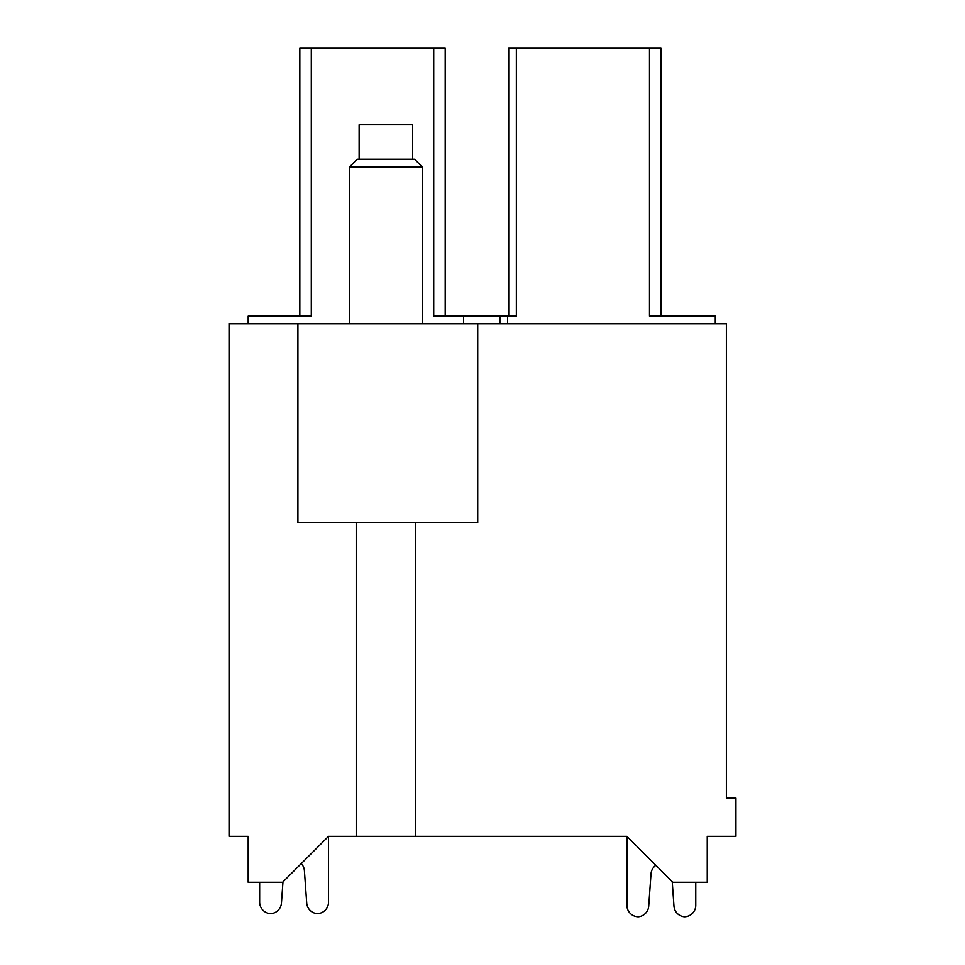 <?xml version="1.0" encoding="UTF-8"?>
<svg xmlns="http://www.w3.org/2000/svg" width="965" height="965" viewBox="0 0 965 965"><rect width="100%" height="100%" fill="white"/><g stroke="black" fill="none" stroke-linecap="round" stroke-linejoin="round"><path stroke-width="1.45" d="M356.218 522.632L356.218 836.341L328.51 836.341L328.51 902.13A11.471 11.471 0 0 1 317.039 913.614A11.471 11.471 0 0 1 306.713 903.011L304.409 870.707L306.713 903.011M415.577 522.632L415.577 836.341L356.218 836.341M415.577 836.341L626.924 836.341L672.834 882.251L707.261 882.251L707.261 836.341L735.957 836.341L735.957 798.091L726.392 798.091L726.392 323.697L229.043 323.697L229.043 836.341L248.174 836.341L248.174 882.251L282.612 882.251L328.51 836.341L328.51 902.13M297.908 323.697L297.908 522.632L477.723 522.632L477.723 323.697M248.174 323.697L248.174 316.05L311.297 316.05L311.297 48.25L445.203 48.25L445.203 316.05M433.719 48.25L433.719 316.05L516.359 316.05L516.359 48.25L508.712 48.25L508.712 316.05M660.965 316.05L660.965 48.25L516.359 48.25M299.826 316.05L299.826 48.25L311.297 48.25M715.294 323.697L715.294 316.05L649.493 316.05L649.493 48.25M499.906 316.05L499.906 323.697M463.562 323.697L463.562 316.05M626.924 905.279L626.924 836.341L626.924 905.279A11.471 11.471 0 0 0 638.396 916.75A11.471 11.471 0 0 0 648.721 906.147L651.025 873.844L648.721 906.147M695.777 905.279L695.777 882.251L695.777 905.279A11.471 11.471 0 0 1 684.306 916.75A11.471 11.471 0 0 1 673.98 906.147L672.231 881.66M259.657 902.13L259.657 882.251L259.657 902.13A11.471 11.471 0 0 0 271.129 913.614A11.471 11.471 0 0 0 281.454 903.011L282.962 881.901M301.261 863.603A11.471 11.471 0 0 1 304.409 870.707A11.471 11.471 0 0 0 301.261 863.603A11.471 11.471 0 0 1 304.409 870.707A11.471 11.471 0 0 0 301.261 863.603A11.471 11.471 0 0 1 304.409 870.707A11.471 11.471 0 0 0 301.261 863.603A11.471 11.471 0 0 1 304.409 870.707A11.471 11.471 0 0 0 301.261 863.603A11.471 11.471 0 0 1 304.409 870.707A11.471 11.471 0 0 0 301.261 863.603A11.471 11.471 0 0 1 304.409 870.707A11.471 11.471 0 0 0 301.261 863.603M655.862 865.291A11.471 11.471 0 0 0 651.025 873.844M422.248 323.697L422.248 166.849L349.559 166.849L349.559 323.697M412.682 159.201L412.682 124.762L359.125 124.762L359.125 159.201M422.248 166.849L414.588 159.201L357.207 159.201L349.559 166.849M507.554 316.05L507.554 323.697"/></g></svg>
